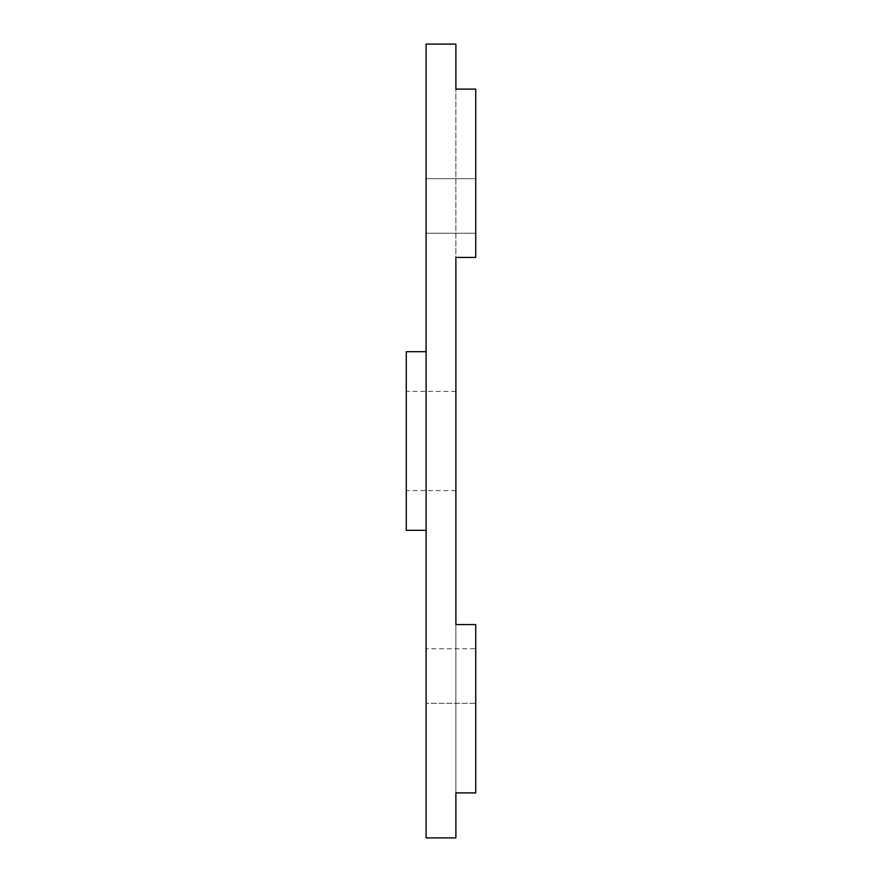 <?xml version="1.0" encoding="UTF-8"?>
<svg xmlns="http://www.w3.org/2000/svg" width="882" height="882" viewBox="0 0 882 882"><rect width="100%" height="100%" fill="white"/><g stroke="black" fill="none" stroke-linecap="round" stroke-linejoin="round"><path stroke-width="0.66" stroke-dasharray="4.41 3.31" d="M426.116 441L426.116 351.697L426.116 441M406.271 351.697L406.271 530.303M406.271 441L406.271 490.613L406.271 441M426.116 205.958L426.116 233.245L426.116 205.958M475.729 205.958L475.729 233.245L475.729 205.958M426.116 44.1L426.116 837.9M426.116 648.755L426.116 703.329L426.116 648.755L426.116 703.329L426.116 648.755L475.729 648.755L475.729 703.329L426.116 703.329L475.729 703.329L475.729 648.755L475.729 703.329L475.729 648.755L426.116 648.755M426.116 233.245L426.116 178.671L426.116 233.245L475.729 233.245L475.729 178.671L426.116 178.671L475.729 178.671L475.729 233.245L426.116 233.245M455.884 44.1L455.884 89.104L475.729 89.104L475.729 257.434L475.729 89.104L475.729 257.434L455.884 257.434L455.884 837.9M475.729 624.566L455.884 624.566L455.884 792.896L475.729 792.896L475.729 624.566L475.729 792.896L475.729 624.566L455.884 624.566L475.729 624.566M475.729 257.434L455.884 257.434L455.884 89.104L455.884 257.434L475.729 257.434M455.884 484.538L455.884 391.387L455.884 484.538M455.884 490.613L406.271 490.613M455.884 391.387L406.271 391.387"/><path stroke-width="1.32" d="M426.116 530.303L406.271 530.303L406.271 351.697L426.116 351.697M426.116 837.9L426.116 44.1L455.884 44.1L455.884 89.104L475.729 89.104L475.729 257.434L455.884 257.434L455.884 624.566L475.729 624.566L475.729 792.896L455.884 792.896L455.884 837.9L426.116 837.9"/></g></svg>
